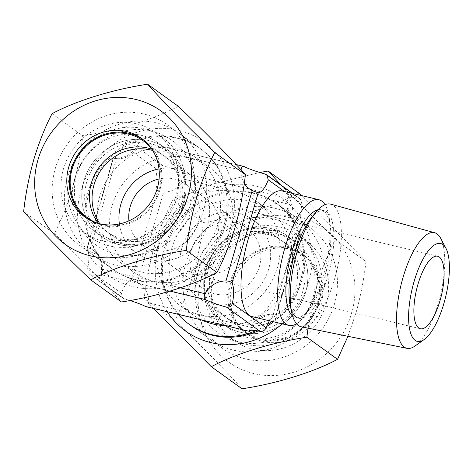 <?xml version="1.0" encoding="UTF-8"?>
<svg xmlns="http://www.w3.org/2000/svg" width="473" height="473" viewBox="0 0 473 473"><rect width="100%" height="100%" fill="white"/><g stroke="black" fill="none" stroke-linecap="round" stroke-linejoin="round"><path stroke-width="0.35" stroke-dasharray="2.37 1.77" d="M151.845 149.19A47.525 44.22 125.8 0 1 162.611 154.748A47.525 44.22 125.8 0 1 178.268 203.697A47.525 44.22 125.8 0 1 107.064 231.882A47.525 44.22 125.8 0 1 98.378 223.433M151.413 148.546A47.525 44.22 125.8 0 1 158.969 189.797A47.525 44.22 125.8 0 1 97.633 223.221M175.95 195.863A61.549 57.263 125.8 0 1 83.745 232.361A61.549 57.263 125.8 0 1 63.465 168.973A61.549 57.263 125.8 0 1 155.676 132.475A61.549 57.263 125.8 0 1 175.95 195.863M182.732 200.747A61.549 57.263 125.8 0 1 90.526 237.245A61.549 57.263 125.8 0 1 70.252 173.857A61.549 57.263 125.8 0 1 162.458 137.359A61.549 57.263 125.8 0 1 182.732 200.747M176.328 199.216A54.537 50.741 125.8 0 1 94.624 231.557A54.537 50.741 125.8 0 1 76.656 175.388A54.537 50.741 125.8 0 1 158.36 143.047A54.537 50.741 125.8 0 1 176.328 199.216M183.672 204.507A54.537 50.741 125.8 0 1 101.961 236.843A54.537 50.741 125.8 0 1 83.999 180.674A54.537 50.741 125.8 0 1 165.704 148.333A54.537 50.741 125.8 0 1 183.672 204.507A54.537 50.741 -54.2 0 0 148.918 140.67A54.537 50.741 -54.2 0 0 83.999 180.674A54.537 50.741 -54.2 0 0 118.747 244.511A54.537 50.741 -54.2 0 0 183.672 204.507M182.891 204.803A52.58 48.926 125.8 0 1 120.296 243.376A52.58 48.926 125.8 0 1 86.79 181.827A52.58 48.926 125.8 0 1 149.385 143.254A52.58 48.926 125.8 0 1 182.891 204.803M282.215 323.834A82.119 76.407 -54.2 0 0 308.65 282.381A82.119 76.407 -54.2 0 0 256.319 186.261A82.119 76.407 -54.2 0 0 158.561 246.504A82.119 76.407 -54.2 0 0 167.282 311.754M153.477 308.455L144.212 298.339C146.092 281.181 149.468 263.893 154.328 246.474C159.519 229.293 165.621 213.967 172.633 200.505L212.141 184.139L259.772 172.491M281.334 185.315L335.28 239.391C328.268 252.854 322.166 268.179 316.975 285.355L308.041 328.167M201.522 277.438A82.119 76.407 -54.2 0 0 253.853 373.564A82.119 76.407 -54.2 0 0 351.605 313.321A82.119 76.407 -54.2 0 0 299.279 217.196A82.119 76.407 -54.2 0 0 201.522 277.438M347.945 336.303L355.844 313.351C360.704 295.932 364.08 278.644 365.96 261.48L335.28 239.391M298.847 193.12C275.085 205.903 238.309 217.338 203.313 222.6C201.427 239.758 198.057 257.046 193.197 274.464C188 291.646 181.898 306.971 174.892 320.434C200.599 345.036 226.579 371.476 242.005 388.794M334.387 304.245A74.551 69.365 -54.2 0 0 309.827 227.466A74.551 69.365 -54.2 0 0 198.14 271.673A74.551 69.365 -54.2 0 0 222.694 348.459A74.551 69.365 -54.2 0 0 334.387 304.245M318.305 304.133A48.459 45.089 -54.2 0 0 302.342 254.226A48.459 45.089 -54.2 0 0 229.742 282.96A48.459 45.089 -54.2 0 0 245.706 332.874A48.459 45.089 -54.2 0 0 318.305 304.133M273.571 321.77A74.551 69.365 -54.2 0 0 301.733 280.731A74.551 69.365 -54.2 0 0 277.172 203.946A74.551 69.365 -54.2 0 0 165.479 248.154A74.551 69.365 -54.2 0 0 190.04 324.939L222.694 348.459M320.848 305.966A48.459 45.089 -54.2 0 0 304.884 256.059A48.459 45.089 -54.2 0 0 232.284 284.793A48.459 45.089 -54.2 0 0 248.248 334.701A48.459 45.089 -54.2 0 0 320.848 305.966M174.892 320.434L144.212 298.339M203.313 222.6L172.633 200.505M365.96 261.48L301.348 195.532M257.992 330.994A74.551 69.365 -54.2 0 0 266.601 326.512M231.049 226.496A82.119 76.407 125.8 0 1 133.291 286.739A82.119 76.407 125.8 0 1 80.96 190.619A82.119 76.407 125.8 0 1 178.717 130.377A82.119 76.407 125.8 0 1 231.049 226.496M178.291 106.301C154.523 119.078 117.753 130.518 82.751 135.775C80.871 152.939 77.495 170.227 72.635 187.645C67.444 204.827 61.342 220.146 54.33 233.609C80.038 258.217 106.023 284.657 121.443 301.969M55.223 168.755A74.551 69.365 125.8 0 1 166.916 124.541A74.551 69.365 125.8 0 1 191.47 201.327A74.551 69.365 125.8 0 1 79.783 245.534A74.551 69.365 125.8 0 1 55.223 168.755M142.621 139.239A48.459 45.089 125.8 0 1 143.904 140.126A48.459 45.089 125.8 0 1 159.868 190.04A48.459 45.089 125.8 0 1 87.269 218.774A48.459 45.089 125.8 0 1 86.015 217.834M87.877 192.269A74.551 69.365 125.8 0 1 199.571 148.061A74.551 69.365 125.8 0 1 224.131 224.846A74.551 69.365 125.8 0 1 112.438 269.054A74.551 69.365 125.8 0 1 87.877 192.269M52.071 113.68L82.751 135.775M23.65 211.52L54.33 233.609M205.116 201.013L220.542 209.101L230.995 218.78L238.132 230.339L241.041 242.123L239.953 252.629L233.958 263.508L222.481 271.792L207.079 275.392L190.879 273.885L184.494 271.987C195.402 273.654 213.707 254.226 217.781 236.66L219.655 217.024L212.637 203.402L208.215 201.38L205.116 201.013M440.712 238.368A59.45 20.357 -76.6 0 1 438.305 303.223A59.45 20.357 -76.6 0 1 414.969 346.059M330.722 204.165A63.057 21.587 -76.6 0 1 334.571 278.934A63.057 21.587 -76.6 0 1 301.396 326.808M296.536 323.751A64.618 22.125 103.4 0 0 307.468 312.168A64.618 22.125 103.4 0 0 323.083 276.415A64.618 22.125 103.4 0 0 329.51 219.969A64.618 22.125 103.4 0 0 324.998 204.697M205.944 268.493A54.537 50.741 125.8 0 1 270.863 228.489A54.537 50.741 125.8 0 1 305.617 292.326A54.537 50.741 125.8 0 1 240.692 332.33A54.537 50.741 125.8 0 1 205.944 268.493A54.537 50.741 -54.2 0 0 223.906 324.667A54.537 50.741 -54.2 0 0 305.617 292.326A54.537 50.741 -54.2 0 0 287.649 236.157A54.537 50.741 -54.2 0 0 205.944 268.493M208.735 267.428A47.525 44.22 125.8 0 1 279.939 239.243A47.525 44.22 125.8 0 1 295.595 288.193A47.525 44.22 125.8 0 1 224.391 316.378A47.525 44.22 125.8 0 1 208.735 267.428M181.863 248.071A47.525 44.22 125.8 0 1 253.067 219.886A47.525 44.22 125.8 0 1 268.723 268.835A47.525 44.22 125.8 0 1 197.519 297.02A47.525 44.22 125.8 0 1 181.863 248.071M99.892 223.812A47.525 44.22 -54.2 0 0 109.671 233.757A47.525 44.22 -54.2 0 0 180.875 205.572A47.525 44.22 -54.2 0 0 165.219 156.622A47.525 44.22 -54.2 0 0 152.69 150.503M119.362 223.96A47.525 44.22 -54.2 0 0 136.543 253.114A47.525 44.22 -54.2 0 0 207.748 224.929A47.525 44.22 -54.2 0 0 192.091 175.98A47.525 44.22 -54.2 0 0 158.999 168.92M224.953 325.542A64.618 60.118 -54.2 0 0 289.884 276.563A64.618 60.118 -54.2 0 0 268.599 210.012A64.618 60.118 -54.2 0 0 171.788 248.331A64.618 60.118 -54.2 0 0 193.073 314.882A64.618 60.118 -54.2 0 0 201.675 319.973M159.318 239.35A64.618 60.118 -54.2 0 0 180.603 305.901A64.618 60.118 -54.2 0 0 277.409 267.582A64.618 60.118 -54.2 0 0 256.124 201.031A64.618 60.118 -54.2 0 0 159.318 239.35M271.987 321.392A74.551 69.365 -54.2 0 0 300.668 279.963A74.551 69.365 -54.2 0 0 276.108 203.177A74.551 69.365 -54.2 0 0 164.415 247.391A74.551 69.365 -54.2 0 0 178.167 314.356M255.928 330.657A74.551 69.365 -54.2 0 0 267.446 324.555M185.948 262.893A74.551 69.365 -54.2 0 0 210.509 339.679A74.551 69.365 -54.2 0 0 322.196 295.465A74.551 69.365 -54.2 0 0 297.641 218.686A74.551 69.365 -54.2 0 0 185.948 262.893M196.733 266.293A64.618 60.118 -54.2 0 0 237.907 341.926A64.618 60.118 -54.2 0 0 314.823 294.525A64.618 60.118 -54.2 0 0 273.648 218.893A64.618 60.118 -54.2 0 0 196.733 266.293M217.822 224.669A64.618 60.118 125.8 0 1 121.017 262.988A64.618 60.118 125.8 0 1 99.732 196.437A64.618 60.118 125.8 0 1 196.537 158.118A64.618 60.118 125.8 0 1 217.822 224.669M112.202 205.418A64.618 60.118 -54.2 0 0 133.487 271.969A64.618 60.118 -54.2 0 0 230.298 233.65A64.618 60.118 -54.2 0 0 209.007 167.099A64.618 60.118 -54.2 0 0 112.202 205.418M225.195 225.609A74.551 69.365 125.8 0 1 113.502 269.823A74.551 69.365 125.8 0 1 88.948 193.037A74.551 69.365 125.8 0 1 200.635 148.829A74.551 69.365 125.8 0 1 225.195 225.609M203.662 210.107A74.551 69.365 125.8 0 1 91.975 254.314A74.551 69.365 125.8 0 1 67.414 177.535A74.551 69.365 125.8 0 1 179.107 133.321A74.551 69.365 125.8 0 1 203.662 210.107M192.878 206.707A64.618 60.118 125.8 0 1 115.962 254.107A64.618 60.118 125.8 0 1 74.787 178.475A64.618 60.118 125.8 0 1 151.709 131.074A64.618 60.118 125.8 0 1 192.878 206.707M282.215 190.956A64.618 22.125 -76.6 0 1 286.407 267.647A64.618 22.125 -76.6 0 1 252.162 316.65M128.928 220.861A37.272 34.683 -54.2 0 0 142.539 244.795A37.272 34.683 -54.2 0 0 198.382 222.688A37.272 34.683 -54.2 0 0 186.102 184.299A37.272 34.683 -54.2 0 0 159.094 178.977M191.228 250.312A37.272 34.683 125.8 0 1 247.077 228.205A37.272 34.683 125.8 0 1 259.352 266.601A37.272 34.683 125.8 0 1 203.508 288.701A37.272 34.683 125.8 0 1 191.228 250.312M101.547 274.742A23.011 3.009 16.2 0 1 101.636 275.191A23.011 3.009 16.2 0 1 90.757 274.671L89.326 274.033L87.594 268.853A23.011 7.881 103.4 0 0 87.227 248.443L87.085 247.846L90.29 248.461A23.011 21.415 125.8 0 1 92.986 250.093A23.011 21.415 125.8 0 1 101.441 268.948L101.547 274.742L170.132 291.143M145.708 306.545C147.227 307.036 148.179 305.812 148.557 302.88A23.011 21.415 -54.2 0 0 140.097 284.025A23.011 21.415 -54.2 0 0 137.407 282.393L131.388 280.241A23.011 7.881 103.4 0 0 121.342 293.154L122.885 298.203L124.505 298.971A23.011 3.009 16.2 0 1 129.839 300.509M269.415 320.777A23.011 7.881 -76.6 0 1 276.149 314.852L276.463 314.858A23.011 23.011 0 0 0 249.312 330.887M302.383 224.557A23.011 7.881 -76.6 0 1 302.022 204.147L300.284 198.967L298.853 198.329A23.011 3.009 16.2 0 0 287.98 197.809A23.011 23.011 0 0 0 296.63 222.907A23.011 21.415 -54.2 0 0 299.32 224.539L302.525 225.154L302.383 224.557L276.149 314.852L273.087 314.829A23.011 21.415 -54.2 0 0 252.257 327.671C250.791 330.343 249.839 331.567 249.401 331.337M244.263 183.388A23.011 21.415 125.8 0 1 241.053 170.12L137.359 145.329A23.011 21.415 125.8 0 1 116.524 158.171L113.461 158.148A23.011 7.881 103.4 0 0 123.506 145.235C124.789 142.556 126.758 141.344 129.425 141.587A23.011 3.009 16.2 0 0 140.298 142.113A23.011 3.009 16.2 0 0 140.209 141.663L236.133 164.545M163.64 192.097A23.011 21.415 -54.2 0 0 184.47 179.261C185.759 176.459 185.729 174.525 184.369 173.467A23.011 3.009 16.2 0 0 163.173 165.893C160.158 165.39 158.189 166.608 157.255 169.541A23.011 7.881 103.4 0 0 157.621 189.951C158.621 191.228 160.631 191.943 163.64 192.097L137.407 282.393M287.98 197.809A23.011 3.009 16.2 0 0 288.063 198.258L288.169 204.052A23.011 21.415 -54.2 0 0 296.63 222.907M87.079 247.846L113.142 158.142L113.461 158.148L87.227 248.443M243.908 166.455L140.209 141.663C139.777 141.433 138.826 142.657 137.359 145.329M298.203 290.067A47.525 44.22 -54.2 0 0 282.547 241.118A47.525 44.22 -54.2 0 0 211.342 269.303A47.525 44.22 -54.2 0 0 226.999 318.252A47.525 44.22 -54.2 0 0 298.203 290.067M317.501 303.968A47.525 44.22 -54.2 0 0 301.845 255.018A47.525 44.22 -54.2 0 0 230.641 283.203A47.525 44.22 -54.2 0 0 246.297 332.152A47.525 44.22 -54.2 0 0 317.501 303.968M213.66 277.137A61.549 57.263 -54.2 0 0 233.934 340.525A61.549 57.263 -54.2 0 0 326.145 304.027A61.549 57.263 -54.2 0 0 305.871 240.639A61.549 57.263 -54.2 0 0 213.66 277.137M206.878 272.253A61.549 57.263 -54.2 0 0 227.152 335.641A61.549 57.263 -54.2 0 0 319.364 299.143A61.549 57.263 -54.2 0 0 299.09 235.755A61.549 57.263 -54.2 0 0 206.878 272.253M213.282 273.784A54.537 50.741 -54.2 0 0 231.25 329.953A54.537 50.741 -54.2 0 0 312.955 297.612A54.537 50.741 -54.2 0 0 294.992 241.443A54.537 50.741 -54.2 0 0 213.282 273.784M206.719 268.197A52.58 48.926 -54.2 0 0 240.225 329.746A52.58 48.926 -54.2 0 0 302.821 291.173A52.58 48.926 -54.2 0 0 269.314 229.624A52.58 48.926 -54.2 0 0 206.719 268.197M318.075 209.752A55.418 18.973 -76.6 0 1 330.367 227.111A55.418 18.973 -76.6 0 1 324.85 275.523A55.418 18.973 -76.6 0 1 311.459 306.191A55.418 18.973 -76.6 0 1 292.645 316.112M329.51 219.969L330.367 227.111C328.688 216.841 326.092 211.514 322.58 211.118C321.303 211.579 320.067 208.309 311.015 218.266A55.317 18.938 -76.6 0 1 331.945 220.536A55.317 18.938 -76.6 0 1 327.884 276.232A55.317 18.938 -76.6 0 1 290.203 305.322C293.774 318.299 296.352 315.94 297.281 316.934C300.591 318.163 305.322 314.586 311.459 306.191L307.468 312.168M90.757 274.671L124.505 298.971M302.022 204.147L284.444 191.494M101.441 268.948L180.515 287.85M116.524 158.171L90.29 248.461M299.32 224.539L273.087 314.829M252.257 327.671L148.557 302.88M184.47 179.261L288.169 204.052M121.342 293.154L87.594 268.853M123.506 145.235L157.255 169.541M157.621 189.951L131.388 280.241M265.105 174.029L298.853 198.329M288.063 198.258L184.369 173.467M163.173 165.893L129.425 141.587M143.313 140.848L162.611 154.748M83.745 232.361L90.526 237.245M94.624 231.557L101.961 236.843M158.36 143.047L165.704 148.333M155.676 132.475L162.458 137.359M87.765 217.982L107.064 231.882M309.827 227.466L277.172 203.946M304.884 256.059L302.342 254.226M248.248 334.701L245.706 332.874M166.916 124.541L199.571 148.061M141.368 138.299L143.904 140.126M84.726 216.941L87.269 218.774M79.783 245.534L112.438 269.054M437.655 256.23L208.215 201.38M253.067 219.886L279.939 239.243M192.091 175.98L165.219 156.622M193.073 314.882L180.603 305.901M210.509 339.679L190.04 324.939M121.017 262.988L133.487 271.969M91.975 254.314L113.502 269.823M247.077 228.205L220.542 209.101M212.637 203.402L186.102 184.299M302.531 225.154L276.469 314.858M89.32 274.038L122.885 298.209M300.29 198.962L292.633 193.451M203.508 288.701L142.539 244.795M179.107 133.321L200.635 148.829M196.537 158.118L209.007 167.099M297.641 218.686L276.108 203.177M268.599 210.012L256.124 201.031M136.543 253.114L109.671 233.757M197.519 297.02L224.391 316.378M420.32 328.741L190.879 273.885M113.148 158.142A23.011 23.011 0 0 0 140.298 142.113M249.513 188.975A23.011 23.011 0 0 0 257.211 192.582M140.097 284.025A23.011 23.011 0 0 0 132.399 280.418M101.636 275.191A23.011 23.011 0 0 0 92.986 250.093M301.845 255.018L282.547 241.118M233.934 340.525L227.152 335.641M231.25 329.953L223.906 324.667M294.992 241.443L287.649 236.157M305.871 240.639L299.09 235.755M246.297 332.152L226.999 318.252"/><path stroke-width="0.71" d="M98.378 223.433A47.525 44.22 125.8 0 1 91.407 182.933A47.525 44.22 125.8 0 1 151.845 149.19M97.633 223.221A47.525 44.22 125.8 0 1 87.765 217.982A47.525 44.22 125.8 0 1 72.109 169.032A47.525 44.22 125.8 0 1 143.313 140.848A47.525 44.22 125.8 0 1 151.413 148.546M167.282 311.754A82.119 76.407 -54.2 0 0 282.215 323.834M308.041 328.167L306.859 337.225C272.507 342.375 235.554 353.686 211.325 366.699L153.477 308.455M211.325 366.699L242.005 388.794C276.356 383.638 313.303 372.334 337.539 359.32L347.945 336.303M259.772 172.491L268.167 171.031L281.334 185.315M301.348 195.532L298.847 193.12L268.167 171.031M337.539 359.32L306.859 337.225M178.167 314.356A74.551 69.365 -54.2 0 0 188.975 324.171L190.04 324.939A74.551 69.365 -54.2 0 0 257.992 330.994M266.601 326.512A74.551 69.365 -54.2 0 0 273.571 321.77M214.724 152.566C207.706 166.035 201.604 181.354 196.413 198.536C191.553 215.96 188.183 233.248 186.297 250.4C151.945 255.556 114.992 266.867 90.763 279.88L121.443 301.969C155.794 296.819 192.748 285.509 216.977 272.495C223.989 259.033 230.091 243.707 235.282 226.526C240.148 209.107 243.518 191.819 245.404 174.661C230.28 157.68 204.478 131.37 178.291 106.301L147.611 84.206C162.73 101.187 188.538 127.503 214.724 152.566L245.404 174.661M188.088 195.562A82.119 76.407 125.8 0 1 90.331 255.804A82.119 76.407 125.8 0 1 38.006 159.679A82.119 76.407 125.8 0 1 135.763 99.436A82.119 76.407 125.8 0 1 188.088 195.562M90.763 279.88C65.055 255.272 39.07 228.831 23.65 211.52C25.536 194.362 28.906 177.073 33.766 159.649C38.957 142.474 45.059 127.148 52.071 113.68C75.84 100.903 112.615 89.468 147.611 84.206M86.015 217.834A48.459 45.089 125.8 0 1 71.305 168.867A48.459 45.089 125.8 0 1 142.621 139.239M68.768 167.034A48.459 45.089 125.8 0 1 141.368 138.299A48.459 45.089 125.8 0 1 157.326 188.207A48.459 45.089 125.8 0 1 84.726 216.941A48.459 45.089 125.8 0 1 68.768 167.034M186.297 250.4L216.977 272.495M417.901 284.504A37.272 12.765 -76.6 0 1 437.655 256.23A37.272 12.765 -76.6 0 1 440.073 300.467A37.272 12.765 -76.6 0 1 420.32 328.741A37.272 12.765 -76.6 0 1 417.901 284.504M424.198 339.508L414.969 346.059A59.45 20.357 -76.6 0 1 407.034 348.359A59.45 20.357 -76.6 0 1 402.949 277.757A59.45 20.357 -76.6 0 1 434.675 232.728A59.45 20.357 -76.6 0 1 440.712 238.368L445.98 248.384A50.304 17.223 -76.6 0 1 443.946 303.258A50.304 17.223 -76.6 0 1 424.198 339.508A50.304 17.223 -76.6 0 1 414.023 281.713A50.304 17.223 -76.6 0 1 445.98 248.384M407.034 348.359L301.396 326.808A63.057 21.587 -76.6 0 1 291.616 312.097A63.057 21.587 -76.6 0 1 297.068 251.926A63.057 21.587 -76.6 0 1 315.337 212.862A63.057 21.587 -76.6 0 1 330.722 204.165L434.675 232.728M324.998 204.697A64.618 22.125 103.4 0 0 318.891 199.724A64.618 22.125 103.4 0 0 284.645 248.733A64.618 22.125 103.4 0 0 288.837 325.418A64.618 22.125 103.4 0 0 296.536 323.751M152.69 150.503A47.525 44.22 -54.2 0 0 94.015 184.807A47.525 44.22 -54.2 0 0 99.892 223.812M158.999 168.92A47.525 44.22 -54.2 0 0 120.887 204.165A47.525 44.22 -54.2 0 0 119.362 223.96M201.675 319.973A64.618 60.118 -54.2 0 0 224.953 325.542M188.975 324.171A74.551 69.365 -54.2 0 0 255.928 330.657M267.446 324.555A74.551 69.365 -54.2 0 0 271.987 321.392M288.837 325.418L252.162 316.65A64.618 22.125 -76.6 0 1 247.97 239.965A64.618 22.125 -76.6 0 1 282.215 190.956L318.891 199.724M159.094 178.977A37.272 34.683 -54.2 0 0 130.258 206.399A37.272 34.683 -54.2 0 0 128.928 220.861M226.443 307.107A23.011 3.009 16.2 0 1 205.241 299.533C203.887 298.475 203.851 296.541 205.14 293.739A23.011 21.415 125.8 0 1 225.976 280.903C228.979 281.057 230.984 281.772 231.995 283.049A23.011 7.881 -76.6 0 1 232.355 303.459C231.427 306.392 229.458 307.61 226.443 307.107L260.191 331.413C262.846 331.656 264.821 330.444 266.104 327.765A23.011 7.881 -76.6 0 1 269.415 320.777M129.839 300.509A23.011 3.009 16.2 0 1 145.708 306.545L146.056 306.675M146.051 306.675L249.401 331.337A23.011 3.009 16.2 0 1 249.312 330.887A23.011 3.009 16.2 0 1 260.191 331.413M241.053 170.12C241.431 167.188 242.383 165.964 243.908 166.455A23.011 3.009 16.2 0 0 265.105 174.029L266.725 174.797L268.274 179.846A23.011 7.881 -76.6 0 1 258.223 192.759L252.204 190.607A23.011 21.415 125.8 0 1 249.513 188.975A23.011 21.415 125.8 0 1 244.263 183.388M236.133 164.545L243.908 166.455M292.645 316.112A55.418 18.973 -76.6 0 1 291.888 251.778A55.418 18.973 -76.6 0 1 318.075 209.752M291.616 312.097L290.203 305.322A55.317 18.938 -76.6 0 1 294.981 252.535A55.317 18.938 -76.6 0 1 311.015 218.266L315.337 212.862M205.241 299.533L170.132 291.143M145.708 306.545L249.401 331.337M258.223 192.759L231.995 283.049M232.355 303.459L266.104 327.765M284.444 191.494L268.274 179.846M180.515 287.85L205.14 293.739M225.976 280.903L252.204 190.607M292.633 193.451L266.731 174.791"/></g></svg>
